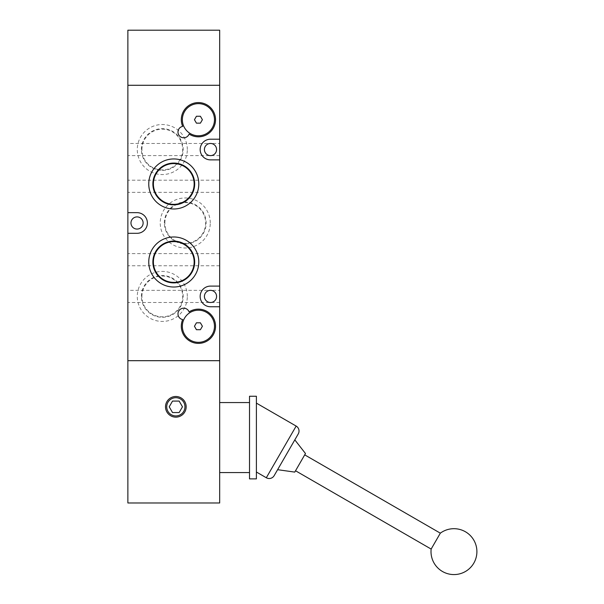 <?xml version="1.0" encoding="UTF-8"?>
<svg xmlns="http://www.w3.org/2000/svg" width="604" height="604" viewBox="0 0 604 604"><rect width="100%" height="100%" fill="white"/><g stroke="black" fill="none" stroke-linecap="round" stroke-linejoin="round"><path stroke-width="0.45" stroke-dasharray="3.02 2.27" d="M127.874 85.277L219.675 85.277L219.675 30.2L127.874 30.2L127.874 360.686L219.675 360.686L219.675 502.973L127.874 502.973L127.874 360.686L219.675 360.686L219.675 85.277L127.874 85.277M127.874 186.266L127.874 180.181L127.874 186.266M219.675 186.266L219.675 180.181L219.675 186.266M127.874 259.705L127.874 253.62L127.874 259.705M219.675 259.705L219.675 253.62L219.675 259.705M219.675 143.458L219.675 149.543L219.675 143.458L210.494 143.458C206.825 143.85 204.801 145.874 204.416 149.543C204.801 145.874 206.825 143.85 210.494 143.458C214.163 143.85 216.187 145.874 216.579 149.543A6.085 6.085 0 0 0 210.494 143.458A6.085 6.085 0 0 0 204.416 149.543A6.085 6.085 0 0 0 210.494 155.621A6.085 6.085 0 0 0 216.579 149.543C216.187 145.874 214.163 143.85 210.494 143.458L127.874 143.458L127.874 149.543L127.874 143.458M219.675 290.343L219.675 296.421L219.675 290.343L210.494 290.343C206.825 290.728 204.801 292.759 204.416 296.421C204.801 292.759 206.825 290.728 210.494 290.343C214.163 290.728 216.187 292.759 216.579 296.421A6.085 6.085 0 0 0 210.494 290.343A6.085 6.085 0 0 0 204.416 296.421A6.085 6.085 0 0 0 210.494 302.506A6.085 6.085 0 0 0 216.579 296.421C216.187 292.759 214.163 290.728 210.494 290.343L127.874 290.343L127.874 296.421L127.874 290.343M143.133 222.982A6.085 6.085 0 0 0 137.055 216.904A6.085 6.085 0 0 0 130.97 222.982A6.085 6.085 0 0 0 137.055 229.067A6.085 6.085 0 0 0 143.133 222.982M187.315 149.543A25.013 25.013 0 0 0 162.302 124.522A25.013 25.013 0 0 0 137.282 149.543A25.013 25.013 0 0 0 162.302 174.556A25.013 25.013 0 0 0 187.315 149.543M141.404 149.543A20.891 20.891 0 0 1 162.302 128.652A20.891 20.891 0 0 1 183.193 149.543A20.891 20.891 0 0 1 162.302 170.434A20.891 20.891 0 0 1 141.404 149.543M187.315 296.421A25.013 25.013 0 0 0 162.302 271.407A25.013 25.013 0 0 0 137.282 296.421A25.013 25.013 0 0 0 162.302 321.441A25.013 25.013 0 0 0 187.315 296.421M141.404 296.421A20.891 20.891 0 0 1 162.302 275.53A20.891 20.891 0 0 1 183.193 296.421A20.891 20.891 0 0 1 162.302 317.319A20.891 20.891 0 0 1 141.404 296.421M210.268 222.982A25.013 25.013 0 0 0 185.247 197.969A25.013 25.013 0 0 0 160.234 222.982A25.013 25.013 0 0 0 185.247 248.002A25.013 25.013 0 0 0 210.268 222.982M164.356 222.982A20.891 20.891 0 0 1 185.247 202.091A20.891 20.891 0 0 1 206.138 222.982A20.891 20.891 0 0 1 185.247 243.873A20.891 20.891 0 0 1 164.356 222.982M219.675 139.214L210.494 139.214A10.328 10.328 0 0 0 200.166 149.543A10.328 10.328 0 0 0 210.494 159.871L219.675 159.871M219.675 286.1L210.494 286.1A10.328 10.328 0 0 0 200.166 296.421A10.328 10.328 0 0 0 210.494 306.749L219.675 306.749M215.545 326.258A17.123 17.123 0 0 0 189.09 311.906A5.738 5.738 0 0 0 177.976 313.914A5.738 5.738 0 0 0 182.672 319.554A17.123 17.123 0 0 0 198.422 343.382A17.123 17.123 0 0 0 215.545 326.258M215.545 119.705A17.123 17.123 0 0 0 198.422 102.582A17.123 17.123 0 0 0 182.672 126.41A5.738 5.738 0 0 0 182.695 137.697A5.738 5.738 0 0 0 189.09 134.058A17.123 17.123 0 0 0 215.545 119.705M141.917 149.543A20.377 20.377 0 0 1 162.302 129.165A20.377 20.377 0 0 1 182.68 149.543A20.377 20.377 0 0 1 162.302 169.92A20.377 20.377 0 0 1 141.917 149.543M141.917 296.421A20.377 20.377 0 0 1 162.302 276.043A20.377 20.377 0 0 1 182.68 296.421A20.377 20.377 0 0 1 162.302 316.806A20.377 20.377 0 0 1 141.917 296.421M164.869 222.982A20.377 20.377 0 0 1 185.247 202.604A20.377 20.377 0 0 1 205.624 222.982A20.377 20.377 0 0 1 185.247 243.359A20.377 20.377 0 0 1 164.869 222.982M182.355 326.258A16.066 16.066 0 0 0 198.422 342.325A16.066 16.066 0 0 0 214.488 326.258A16.066 16.066 0 0 0 198.422 310.192A16.066 16.066 0 0 0 182.355 326.258M182.355 119.705A16.066 16.066 0 0 0 198.422 135.772A16.066 16.066 0 0 0 214.488 119.705A16.066 16.066 0 0 0 198.422 103.639A16.066 16.066 0 0 0 182.355 119.705M127.874 149.543L127.874 155.621L127.874 149.543M127.874 296.421L127.874 302.506L127.874 296.421M127.874 212.653L137.055 212.653A10.328 10.328 0 0 1 147.384 222.982A10.328 10.328 0 0 1 137.055 233.31L127.874 233.31M204.416 149.543C204.801 153.212 206.825 155.236 210.494 155.621C206.825 155.236 204.801 153.212 204.416 149.543M204.416 296.421C204.801 300.09 206.825 302.121 210.494 302.506C206.825 302.121 204.801 300.09 204.416 296.421M219.675 149.543L219.675 155.621L219.675 149.543M219.675 296.421L219.675 302.506L219.675 296.421M216.579 149.543C216.187 153.212 214.163 155.236 210.494 155.621C214.163 155.236 216.187 153.212 216.579 149.543M216.579 296.421C216.187 300.09 214.163 302.121 210.494 302.506C214.163 302.121 216.187 300.09 216.579 296.421M196.436 329.701L194.45 326.258L196.436 322.815L200.407 322.815L202.4 326.258L200.407 329.701L196.436 329.701M196.436 123.148L194.45 119.705L196.436 116.262L200.407 116.262L202.4 119.705L200.407 123.148L196.436 123.148M440.331 533.166L431.15 549.066M186.168 406.817A10.328 10.328 0 0 0 175.84 396.488A10.328 10.328 0 0 0 165.511 406.817A10.328 10.328 0 0 1 175.84 396.488A10.328 10.328 0 0 1 186.168 406.817A10.328 10.328 0 0 0 175.84 396.488A10.328 10.328 0 0 0 165.511 406.817A10.328 10.328 0 0 0 175.84 417.145A10.328 10.328 0 0 0 186.168 406.817A10.328 10.328 0 0 1 175.84 417.145A10.328 10.328 0 0 1 165.511 406.817A10.328 10.328 0 0 0 175.84 417.145A10.328 10.328 0 0 0 186.168 406.817M249.512 478.881L249.512 396.254M219.675 437.568L219.675 472.57L219.675 437.568M184.952 406.817A9.113 9.113 0 0 1 175.84 415.929A9.113 9.113 0 0 1 166.727 406.817A9.113 9.113 0 0 0 175.84 415.929A9.113 9.113 0 0 0 184.952 406.817A9.113 9.113 0 0 0 175.84 397.704A9.113 9.113 0 0 0 166.727 406.817A9.113 9.113 0 0 0 175.84 415.929A9.113 9.113 0 0 0 184.952 406.817A9.113 9.113 0 0 0 175.84 397.704A9.113 9.113 0 0 0 166.727 406.817A9.113 9.113 0 0 1 175.84 397.704A9.113 9.113 0 0 1 184.952 406.817M256.398 396.254L256.398 478.881M256.398 472.018L256.398 403.117L256.398 472.018M305.481 453.529L294.76 472.101M277.598 469.686L294.812 439.878L277.598 469.686M295.53 470.765L304.71 454.865L295.53 470.765M179.154 401.079L172.525 401.079L169.211 406.817L172.525 412.555L179.154 412.555L182.468 406.817L179.154 401.079L182.468 406.817L179.154 412.555L172.525 412.555L169.211 406.817L172.525 401.079L179.154 401.079L182.468 406.817L179.154 412.555L172.525 412.555L169.211 406.817L172.525 401.079L179.154 401.079M298.255 433.914L274.163 475.65M296.156 426.077L266.319 477.749M219.675 180.181L127.874 180.181M219.675 253.62L127.874 253.62M219.675 192.344L127.874 192.344M219.675 265.783L127.874 265.783M219.675 155.621L127.874 155.621M219.675 302.506L127.874 302.506"/><path stroke-width="0.91" d="M127.874 233.31L127.874 502.973L219.675 502.973L219.675 360.686L127.874 360.686L219.675 360.686L219.675 306.749L210.494 306.749A10.328 10.328 0 0 1 200.166 296.421A10.328 10.328 0 0 1 210.494 286.1L219.675 286.1L219.675 159.871L210.494 159.871A10.328 10.328 0 0 1 200.166 149.543A10.328 10.328 0 0 1 210.494 139.214L219.675 139.214L219.675 85.277L127.874 85.277L219.675 85.277L219.675 30.2L127.874 30.2L127.874 212.653L137.055 212.653A10.328 10.328 0 0 1 147.384 222.982A10.328 10.328 0 0 1 137.055 233.31L127.874 233.31L127.874 212.653M143.133 222.982A6.085 6.085 0 0 0 137.055 216.904A6.085 6.085 0 0 0 130.97 222.982A6.085 6.085 0 0 0 137.055 229.067A6.085 6.085 0 0 0 143.133 222.982M148.758 183.971A25.013 25.013 0 0 1 173.771 158.95A25.013 25.013 0 0 1 198.792 183.971A25.013 25.013 0 0 1 173.771 208.984A25.013 25.013 0 0 1 148.758 183.971M194.669 183.971A20.891 20.891 0 0 0 173.771 163.072A20.891 20.891 0 0 0 152.88 183.971A20.891 20.891 0 0 0 173.771 204.862A20.891 20.891 0 0 0 194.669 183.971M148.758 262A25.013 25.013 0 0 1 173.771 236.979A25.013 25.013 0 0 1 198.792 262A25.013 25.013 0 0 1 173.771 287.013A25.013 25.013 0 0 1 148.758 262M194.669 262A20.891 20.891 0 0 0 173.771 241.109A20.891 20.891 0 0 0 152.88 262A20.891 20.891 0 0 0 173.771 282.891A20.891 20.891 0 0 0 194.669 262M189.09 311.906A17.123 17.123 0 0 1 215.545 326.258A17.123 17.123 0 0 1 198.422 343.382A17.123 17.123 0 0 1 182.672 319.554A5.738 5.738 0 0 1 182.695 308.267A5.738 5.738 0 0 1 189.09 311.906M181.298 119.705A17.123 17.123 0 0 1 198.422 102.582A17.123 17.123 0 0 1 206.583 134.752A17.123 17.123 0 0 1 189.09 134.058A5.738 5.738 0 0 1 177.976 132.057A5.738 5.738 0 0 1 182.672 126.41A17.123 17.123 0 0 1 181.298 119.705M204.416 149.543A6.085 6.085 0 0 1 210.494 143.458A6.085 6.085 0 0 1 216.579 149.543A6.085 6.085 0 0 1 210.494 155.621A6.085 6.085 0 0 1 204.416 149.543M204.416 296.421A6.085 6.085 0 0 1 210.494 290.343A6.085 6.085 0 0 1 216.579 296.421A6.085 6.085 0 0 1 210.494 302.506A6.085 6.085 0 0 1 204.416 296.421M194.156 183.971A20.377 20.377 0 0 0 173.771 163.586A20.377 20.377 0 0 0 153.393 183.971A20.377 20.377 0 0 0 173.771 204.348A20.377 20.377 0 0 0 194.156 183.971M194.156 262A20.377 20.377 0 0 0 173.771 241.623A20.377 20.377 0 0 0 153.393 262A20.377 20.377 0 0 0 173.771 282.378A20.377 20.377 0 0 0 194.156 262M214.488 326.258A16.066 16.066 0 0 1 198.422 342.325A16.066 16.066 0 0 1 182.355 326.258A16.066 16.066 0 0 1 198.422 310.192A16.066 16.066 0 0 1 214.488 326.258M214.488 119.705A16.066 16.066 0 0 1 198.422 135.772A16.066 16.066 0 0 1 182.355 119.705A16.066 16.066 0 0 1 198.422 103.639A16.066 16.066 0 0 1 214.488 119.705M219.675 306.749L219.675 286.1M219.675 159.871L219.675 139.214M196.436 322.815L194.45 326.258L196.436 329.701L200.407 329.701L202.4 326.258L200.407 322.815L196.436 322.815M196.436 116.262L194.45 119.705L196.436 123.148L200.407 123.148L202.4 119.705L200.407 116.262L196.436 116.262M256.398 472.018L266.319 477.749A5.738 5.738 0 0 0 274.163 475.65L298.255 433.914A5.738 5.738 0 0 0 296.156 426.077L256.398 403.117M295.53 470.765L431.15 549.066A22.952 22.952 0 0 0 473.83 563.109A22.952 22.952 0 0 0 440.331 533.166L304.71 454.865M186.168 406.817A10.328 10.328 0 0 0 175.84 396.488A10.328 10.328 0 0 0 165.511 406.817A10.328 10.328 0 0 0 175.84 417.145A10.328 10.328 0 0 0 186.168 406.817M184.952 406.817A9.113 9.113 0 0 1 175.84 415.929A9.113 9.113 0 0 1 166.727 406.817A9.113 9.113 0 0 1 175.84 397.704A9.113 9.113 0 0 1 184.952 406.817M256.398 478.881L256.398 396.254L249.512 396.254L249.512 478.881L256.398 478.881M294.812 439.878L305.481 453.529L294.76 472.101L277.598 469.686M172.525 401.079L169.211 406.817L172.525 412.555L179.154 412.555L182.468 406.817L179.154 401.079L172.525 401.079M431.15 549.066L440.331 533.166M266.319 477.749L296.156 426.077M249.512 472.57L219.675 472.57M249.512 402.566L219.675 402.566"/></g></svg>
